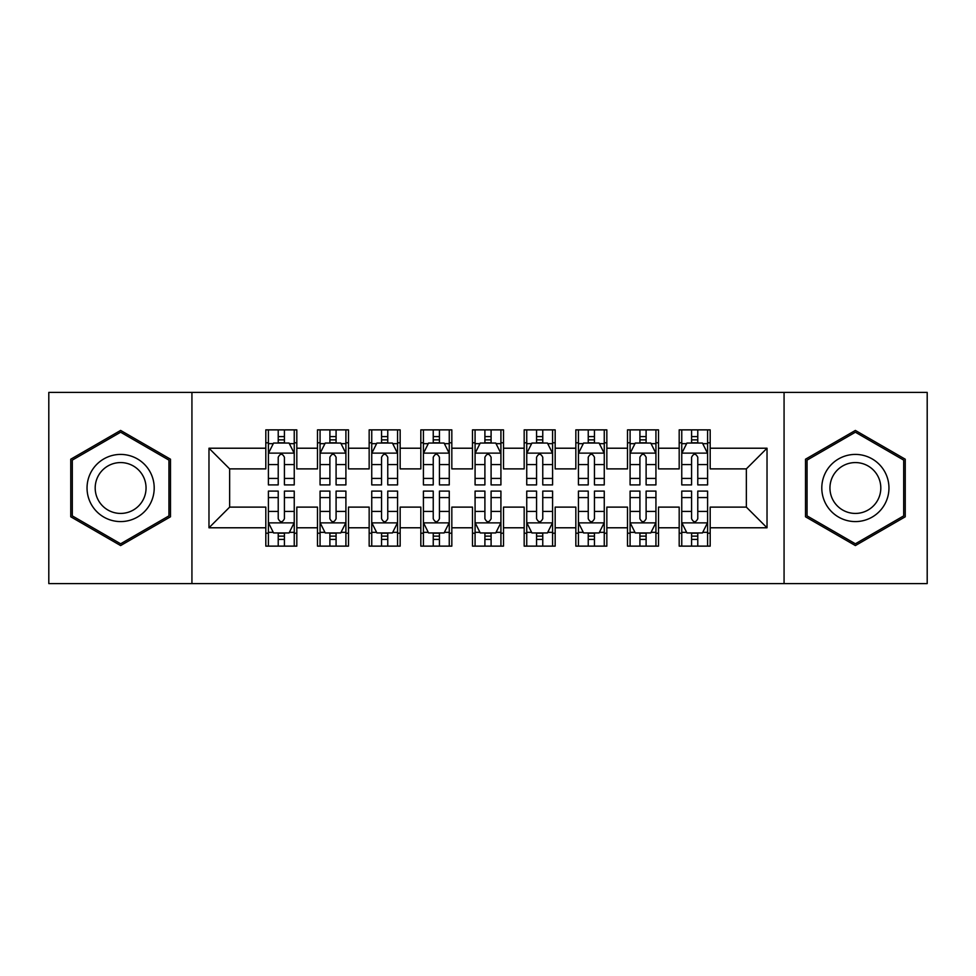 <?xml version="1.0" encoding="UTF-8"?>
<svg xmlns="http://www.w3.org/2000/svg" width="976" height="976" viewBox="0 0 976 976"><rect width="100%" height="100%" fill="white"/><g stroke="black" fill="none" stroke-linecap="round" stroke-linejoin="round"><path stroke-width="1.46" d="M784.07 583.587L927.2 583.587L927.2 392.413L784.07 392.413L784.07 583.587L191.93 583.587L191.93 392.413L48.8 392.413L48.8 583.587L191.93 583.587M784.07 392.413L191.93 392.413M208.974 527.784L208.974 448.216L265.814 448.216L265.814 468.883L229.653 468.883L229.653 507.117L208.974 527.784L265.814 527.784L265.814 546.133L296.814 546.133L296.814 527.784L317.493 527.784L317.493 546.133L348.493 546.133L348.493 527.784L369.16 527.784L369.16 546.133L400.16 546.133L400.16 527.784L420.827 527.784L420.827 546.133L451.827 546.133L451.827 527.784L472.494 527.784L472.494 546.133L503.506 546.133L503.506 527.784L524.173 527.784L524.173 546.133L555.173 546.133L555.173 527.784L575.84 527.784L575.84 546.133L606.84 546.133L606.84 527.784L627.507 527.784L627.507 546.133L658.507 546.133L658.507 527.784L679.186 527.784L679.186 546.133L710.186 546.133L710.186 507.117L746.347 507.117L746.347 468.883L710.186 468.883L710.186 448.216L767.026 448.216L767.026 527.784L710.186 527.784M710.186 448.216L710.186 429.867L679.186 429.867L679.186 448.216L658.507 448.216L658.507 429.867L627.507 429.867L627.507 448.216L606.84 448.216L606.84 429.867L575.84 429.867L575.84 448.216L555.173 448.216L555.173 429.867L524.173 429.867L524.173 448.216L503.506 448.216L503.506 429.867L472.494 429.867L472.494 448.216L451.827 448.216L451.827 429.867L420.827 429.867L420.827 448.216L400.16 448.216L400.16 429.867L369.16 429.867L369.16 448.216L348.493 448.216L348.493 429.867L317.493 429.867L317.493 448.216L296.814 448.216L296.814 429.867L265.814 429.867L265.814 448.216M658.507 527.784L658.507 507.117L679.186 507.117L679.186 527.784M767.026 448.216L746.347 468.883M606.84 527.784L606.84 507.117L627.507 507.117L627.507 527.784M679.186 448.216L679.186 468.883L658.507 468.883L658.507 448.216M555.173 527.784L555.173 507.117L575.84 507.117L575.84 527.784M627.507 448.216L627.507 468.883L606.84 468.883L606.84 448.216M503.506 527.784L503.506 507.117L524.173 507.117L524.173 527.784M575.84 448.216L575.84 468.883L555.173 468.883L555.173 448.216M451.827 527.784L451.827 507.117L472.494 507.117L472.494 527.784M524.173 448.216L524.173 468.883L503.506 468.883L503.506 448.216M400.16 527.784L400.16 507.117L420.827 507.117L420.827 527.784M472.494 448.216L472.494 468.883L451.827 468.883L451.827 448.216M348.493 527.784L348.493 507.117L369.16 507.117L369.16 527.784M420.827 448.216L420.827 468.883L400.16 468.883L400.16 448.216M296.814 527.784L296.814 507.117L317.493 507.117L317.493 527.784M369.16 448.216L369.16 468.883L348.493 468.883L348.493 448.216M229.653 507.117L265.814 507.117L265.814 527.784M317.493 448.216L317.493 468.883L296.814 468.883L296.814 448.216M679.186 442.787L681.76 442.787M707.6 442.787L710.186 442.787M627.507 442.787L630.093 442.787M655.933 442.787L658.507 442.787M575.84 442.787L578.426 442.787M604.254 442.787L606.84 442.787M524.173 442.787L526.747 442.787M552.587 442.787L555.173 442.787M472.494 442.787L475.08 442.787M500.92 442.787L503.506 442.787M420.827 442.787L423.413 442.787M449.253 442.787L451.827 442.787M369.16 442.787L371.746 442.787M397.574 442.787L400.16 442.787M317.493 442.787L320.067 442.787M345.907 442.787L348.493 442.787M265.814 442.787L268.4 442.787M294.24 442.787L296.814 442.787M265.814 533.213L268.4 533.213M294.24 533.213L296.814 533.213M317.493 533.213L320.067 533.213M345.907 533.213L348.493 533.213M369.16 533.213L371.746 533.213M397.574 533.213L400.16 533.213M420.827 533.213L423.413 533.213M449.253 533.213L451.827 533.213M472.494 533.213L475.08 533.213M500.92 533.213L503.506 533.213M524.173 533.213L526.747 533.213M552.587 533.213L555.173 533.213M575.84 533.213L578.426 533.213M604.254 533.213L606.84 533.213M627.507 533.213L630.093 533.213M655.933 533.213L658.507 533.213M679.186 533.213L681.76 533.213M707.6 533.213L710.186 533.213M208.974 448.216L229.653 468.883M746.347 507.117L767.026 527.784M170.483 459.208L120.621 430.428L70.76 459.208L70.76 516.792L120.621 545.572L170.483 516.792L170.483 459.208M805.517 459.208L805.517 516.792L855.379 545.572L905.24 516.792L905.24 459.208L855.379 430.428L805.517 459.208M284.419 436.589L278.221 436.589M294.24 478.423L284.419 478.423L284.419 484.901L294.24 484.901L294.24 453.376L289.067 443.043L273.573 443.043L268.4 453.376L268.4 484.901L278.221 484.901L278.221 478.423L268.4 478.423M268.4 453.376L268.4 429.867M294.24 453.376L294.24 429.867M278.221 443.043L278.221 429.867M284.419 429.867L284.419 443.043M284.419 478.423L284.419 457.256C282.357 453.279 280.283 453.279 278.221 457.256L278.221 478.423M284.419 442.787L278.221 442.787M278.221 539.411L284.419 539.411M268.4 497.577L278.221 497.577L278.221 491.099L268.4 491.099L268.4 522.624L273.573 532.957L289.067 532.957L294.24 522.624L294.24 491.099L284.419 491.099L284.419 497.577L294.24 497.577M294.24 522.624L294.24 546.133M268.4 522.624L268.4 546.133M284.419 532.957L284.419 546.133M278.221 546.133L278.221 532.957M278.221 497.577L278.221 518.744C280.283 522.721 282.345 522.721 284.419 518.744L284.419 497.577M278.221 533.213L284.419 533.213M336.086 436.589L329.888 436.589M345.907 478.423L336.086 478.423L336.086 484.901L345.907 484.901L345.907 453.376L340.734 443.043L325.24 443.043L320.067 453.376L320.067 484.901L329.888 484.901L329.888 478.423L320.067 478.423M320.067 453.376L320.067 429.867M345.907 453.376L345.907 429.867M329.888 443.043L329.888 429.867M336.086 429.867L336.086 443.043M336.086 478.423L336.086 457.256C334.024 453.279 331.962 453.279 329.888 457.256L329.888 478.423M336.086 442.787L329.888 442.787M387.765 436.589L381.555 436.589M397.574 478.423L387.765 478.423L387.765 484.901L397.574 484.901L397.574 453.376L392.413 443.043L376.907 443.043L371.746 453.376L371.746 484.901L381.555 484.901L381.555 478.423L371.746 478.423M371.746 453.376L371.746 429.867M397.574 453.376L397.574 429.867M381.555 443.043L381.555 429.867M387.765 429.867L387.765 443.043M387.765 478.423L387.765 457.256C385.691 453.279 383.629 453.279 381.555 457.256L381.555 478.423M387.765 442.787L381.555 442.787M329.888 539.411L336.086 539.411M320.067 497.577L329.888 497.577L329.888 491.099L320.067 491.099L320.067 522.624L325.24 532.957L340.734 532.957L345.907 522.624L345.907 491.099L336.086 491.099L336.086 497.577L345.907 497.577M345.907 522.624L345.907 546.133M320.067 522.624L320.067 546.133M336.086 532.957L336.086 546.133M329.888 546.133L329.888 532.957M329.888 497.577L329.888 518.744C331.95 522.721 334.024 522.721 336.086 518.744L336.086 497.577M329.888 533.213L336.086 533.213M381.555 539.411L387.765 539.411M371.746 497.577L381.555 497.577L381.555 491.099L371.746 491.099L371.746 522.624L376.907 532.957L392.413 532.957L397.574 522.624L397.574 491.099L387.765 491.099L387.765 497.577L397.574 497.577M397.574 522.624L397.574 546.133M371.746 522.624L371.746 546.133M387.765 532.957L387.765 546.133M381.555 546.133L381.555 532.957M381.555 497.577L381.555 518.744C383.617 522.721 385.691 522.721 387.765 518.744L387.765 497.577M381.555 533.213L387.765 533.213M149.706 471.213A33.587 33.587 0 0 0 103.834 458.915A33.587 33.587 0 0 0 91.537 504.787A33.587 33.587 0 0 0 137.421 517.085A33.587 33.587 0 0 0 149.706 471.213M142.642 475.288A25.425 25.425 0 0 0 107.909 465.979A25.425 25.425 0 0 0 98.6 500.712A25.425 25.425 0 0 0 133.334 510.021A25.425 25.425 0 0 0 142.642 475.288M120.621 543.791L72.309 515.889L72.309 460.111L120.621 432.209L168.933 460.111L168.933 515.889L120.621 543.791M884.463 471.213A33.587 33.587 0 0 0 838.579 458.915A33.587 33.587 0 0 0 826.294 504.787A33.587 33.587 0 0 0 872.166 517.085A33.587 33.587 0 0 0 884.463 471.213M877.4 475.288A25.425 25.425 0 0 0 842.666 465.979A25.425 25.425 0 0 0 833.358 500.712A25.425 25.425 0 0 0 868.091 510.021A25.425 25.425 0 0 0 877.4 475.288M855.379 543.791L807.067 515.889L807.067 460.111L855.379 432.209L903.691 460.111L903.691 515.889L855.379 543.791M439.432 436.589L433.234 436.589M449.253 478.423L439.432 478.423L439.432 484.901L449.253 484.901L449.253 453.376L444.08 443.043L428.574 443.043L423.413 453.376L423.413 484.901L433.234 484.901L433.234 478.423L423.413 478.423M423.413 453.376L423.413 429.867M449.253 453.376L449.253 429.867M433.234 443.043L433.234 429.867M439.432 429.867L439.432 443.043M439.432 478.423L439.432 457.256C437.37 453.279 435.296 453.279 433.234 457.256L433.234 478.423M439.432 442.787L433.234 442.787M491.099 436.589L484.901 436.589M500.92 478.423L491.099 478.423L491.099 484.901L500.92 484.901L500.92 453.376L495.747 443.043L480.253 443.043L475.08 453.376L475.08 484.901L484.901 484.901L484.901 478.423L475.08 478.423M475.08 453.376L475.08 429.867M500.92 453.376L500.92 429.867M484.901 443.043L484.901 429.867M491.099 429.867L491.099 443.043M491.099 478.423L491.099 457.256C489.037 453.279 486.975 453.279 484.901 457.256L484.901 478.423M491.099 442.787L484.901 442.787M433.234 539.411L439.432 539.411M423.413 497.577L433.234 497.577L433.234 491.099L423.413 491.099L423.413 522.624L428.574 532.957L444.08 532.957L449.253 522.624L449.253 491.099L439.432 491.099L439.432 497.577L449.253 497.577M449.253 522.624L449.253 546.133M423.413 522.624L423.413 546.133M439.432 532.957L439.432 546.133M433.234 546.133L433.234 532.957M433.234 497.577L433.234 518.744C435.296 522.721 437.358 522.721 439.432 518.744L439.432 497.577M433.234 533.213L439.432 533.213M484.901 539.411L491.099 539.411M475.08 497.577L484.901 497.577L484.901 491.099L475.08 491.099L475.08 522.624L480.253 532.957L495.747 532.957L500.92 522.624L500.92 491.099L491.099 491.099L491.099 497.577L500.92 497.577M500.92 522.624L500.92 546.133M475.08 522.624L475.08 546.133M491.099 532.957L491.099 546.133M484.901 546.133L484.901 532.957M484.901 497.577L484.901 518.744C486.963 522.721 489.025 522.721 491.099 518.744L491.099 497.577M484.901 533.213L491.099 533.213M542.766 436.589L536.568 436.589M552.587 478.423L542.766 478.423L542.766 484.901L552.587 484.901L552.587 453.376L547.426 443.043L531.92 443.043L526.747 453.376L526.747 484.901L536.568 484.901L536.568 478.423L526.747 478.423M526.747 453.376L526.747 429.867M552.587 453.376L552.587 429.867M536.568 443.043L536.568 429.867M542.766 429.867L542.766 443.043M542.766 478.423L542.766 457.256C540.704 453.279 538.642 453.279 536.568 457.256L536.568 478.423M542.766 442.787L536.568 442.787M536.568 539.411L542.766 539.411M526.747 497.577L536.568 497.577L536.568 491.099L526.747 491.099L526.747 522.624L531.92 532.957L547.426 532.957L552.587 522.624L552.587 491.099L542.766 491.099L542.766 497.577L552.587 497.577M552.587 522.624L552.587 546.133M526.747 522.624L526.747 546.133M542.766 532.957L542.766 546.133M536.568 546.133L536.568 532.957M536.568 497.577L536.568 518.744C538.63 522.721 540.704 522.721 542.766 518.744L542.766 497.577M536.568 533.213L542.766 533.213M594.445 436.589L588.235 436.589M604.254 478.423L594.445 478.423L594.445 484.901L604.254 484.901L604.254 453.376L599.093 443.043L583.587 443.043L578.426 453.376L578.426 484.901L588.235 484.901L588.235 478.423L578.426 478.423M578.426 453.376L578.426 429.867M604.254 453.376L604.254 429.867M588.235 443.043L588.235 429.867M594.445 429.867L594.445 443.043M594.445 478.423L594.445 457.256C592.383 453.279 590.309 453.279 588.235 457.256L588.235 478.423M594.445 442.787L588.235 442.787M588.235 539.411L594.445 539.411M578.426 497.577L588.235 497.577L588.235 491.099L578.426 491.099L578.426 522.624L583.587 532.957L599.093 532.957L604.254 522.624L604.254 491.099L594.445 491.099L594.445 497.577L604.254 497.577M604.254 522.624L604.254 546.133M578.426 522.624L578.426 546.133M594.445 532.957L594.445 546.133M588.235 546.133L588.235 532.957M588.235 497.577L588.235 518.744C590.309 522.721 592.371 522.721 594.445 518.744L594.445 497.577M588.235 533.213L594.445 533.213M646.112 436.589L639.914 436.589M655.933 478.423L646.112 478.423L646.112 484.901L655.933 484.901L655.933 453.376L650.76 443.043L635.266 443.043L630.093 453.376L630.093 484.901L639.914 484.901L639.914 478.423L630.093 478.423M630.093 453.376L630.093 429.867M655.933 453.376L655.933 429.867M639.914 443.043L639.914 429.867M646.112 429.867L646.112 443.043M646.112 478.423L646.112 457.256C644.05 453.279 641.976 453.279 639.914 457.256L639.914 478.423M646.112 442.787L639.914 442.787M639.914 539.411L646.112 539.411M630.093 497.577L639.914 497.577L639.914 491.099L630.093 491.099L630.093 522.624L635.266 532.957L650.76 532.957L655.933 522.624L655.933 491.099L646.112 491.099L646.112 497.577L655.933 497.577M655.933 522.624L655.933 546.133M630.093 522.624L630.093 546.133M646.112 532.957L646.112 546.133M639.914 546.133L639.914 532.957M639.914 497.577L639.914 518.744C641.976 522.721 644.038 522.721 646.112 518.744L646.112 497.577M639.914 533.213L646.112 533.213M697.779 436.589L691.581 436.589M707.6 478.423L697.779 478.423L697.779 484.901L707.6 484.901L707.6 453.376L702.427 443.043L686.933 443.043L681.76 453.376L681.76 484.901L691.581 484.901L691.581 478.423L681.76 478.423M681.76 453.376L681.76 429.867M707.6 453.376L707.6 429.867M691.581 443.043L691.581 429.867M697.779 429.867L697.779 443.043M697.779 478.423L697.779 457.256C695.717 453.279 693.655 453.279 691.581 457.256L691.581 478.423M697.779 442.787L691.581 442.787M691.581 539.411L697.779 539.411M681.76 497.577L691.581 497.577L691.581 491.099L681.76 491.099L681.76 522.624L686.933 532.957L702.427 532.957L707.6 522.624L707.6 491.099L697.779 491.099L697.779 497.577L707.6 497.577M707.6 522.624L707.6 546.133M681.76 522.624L681.76 546.133M697.779 532.957L697.779 546.133M691.581 546.133L691.581 532.957M691.581 497.577L691.581 518.744C693.643 522.721 695.717 522.721 697.779 518.744L697.779 497.577M691.581 533.213L697.779 533.213M294.105 453.12L268.534 453.12M268.4 443.665L273.256 443.665M289.384 443.665L294.24 443.665M278.221 464.576L268.4 464.576M294.24 464.576L284.419 464.576M284.419 439.871L278.221 439.871M268.534 522.88L294.105 522.88M294.24 532.335L289.384 532.335M273.256 532.335L268.4 532.335M284.419 511.424L294.24 511.424M268.4 511.424L278.221 511.424M278.221 536.129L284.419 536.129M345.772 453.12L320.201 453.12M320.067 443.665L324.923 443.665M341.051 443.665L345.907 443.665M329.888 464.576L320.067 464.576M345.907 464.576L336.086 464.576M336.086 439.871L329.888 439.871M397.452 453.12L371.868 453.12M371.746 443.665L376.602 443.665M392.718 443.665L397.574 443.665M381.555 464.576L371.746 464.576M397.574 464.576L387.765 464.576M387.765 439.871L381.555 439.871M320.201 522.88L345.772 522.88M345.907 532.335L341.051 532.335M324.923 532.335L320.067 532.335M336.086 511.424L345.907 511.424M320.067 511.424L329.888 511.424M329.888 536.129L336.086 536.129M371.868 522.88L397.452 522.88M397.574 532.335L392.718 532.335M376.602 532.335L371.746 532.335M387.765 511.424L397.574 511.424M371.746 511.424L381.555 511.424M381.555 536.129L387.765 536.129M449.119 453.12L423.535 453.12M423.413 443.665L428.269 443.665M444.385 443.665L449.253 443.665M433.234 464.576L423.413 464.576M449.253 464.576L439.432 464.576M439.432 439.871L433.234 439.871M500.786 453.12L475.214 453.12M475.08 443.665L479.936 443.665M496.064 443.665L500.92 443.665M484.901 464.576L475.08 464.576M500.92 464.576L491.099 464.576M491.099 439.871L484.901 439.871M423.535 522.88L449.119 522.88M449.253 532.335L444.385 532.335M428.269 532.335L423.413 532.335M439.432 511.424L449.253 511.424M423.413 511.424L433.234 511.424M433.234 536.129L439.432 536.129M475.214 522.88L500.786 522.88M500.92 532.335L496.064 532.335M479.936 532.335L475.08 532.335M491.099 511.424L500.92 511.424M475.08 511.424L484.901 511.424M484.901 536.129L491.099 536.129M552.465 453.12L526.881 453.12M526.747 443.665L531.615 443.665M547.731 443.665L552.587 443.665M536.568 464.576L526.747 464.576M552.587 464.576L542.766 464.576M542.766 439.871L536.568 439.871M526.881 522.88L552.465 522.88M552.587 532.335L547.731 532.335M531.615 532.335L526.747 532.335M542.766 511.424L552.587 511.424M526.747 511.424L536.568 511.424M536.568 536.129L542.766 536.129M604.132 453.12L578.548 453.12M578.426 443.665L583.282 443.665M599.398 443.665L604.254 443.665M588.235 464.576L578.426 464.576M604.254 464.576L594.445 464.576M594.445 439.871L588.235 439.871M578.548 522.88L604.132 522.88M604.254 532.335L599.398 532.335M583.282 532.335L578.426 532.335M594.445 511.424L604.254 511.424M578.426 511.424L588.235 511.424M588.235 536.129L594.445 536.129M655.799 453.12L630.228 453.12M630.093 443.665L634.949 443.665M651.077 443.665L655.933 443.665M639.914 464.576L630.093 464.576M655.933 464.576L646.112 464.576M646.112 439.871L639.914 439.871M630.228 522.88L655.799 522.88M655.933 532.335L651.077 532.335M634.949 532.335L630.093 532.335M646.112 511.424L655.933 511.424M630.093 511.424L639.914 511.424M639.914 536.129L646.112 536.129M707.466 453.12L681.895 453.12M681.76 443.665L686.616 443.665M702.744 443.665L707.6 443.665M691.581 464.576L681.76 464.576M707.6 464.576L697.779 464.576M697.779 439.871L691.581 439.871M681.895 522.88L707.466 522.88M707.6 532.335L702.744 532.335M686.616 532.335L681.76 532.335M697.779 511.424L707.6 511.424M681.76 511.424L691.581 511.424M691.581 536.129L697.779 536.129"/></g></svg>
